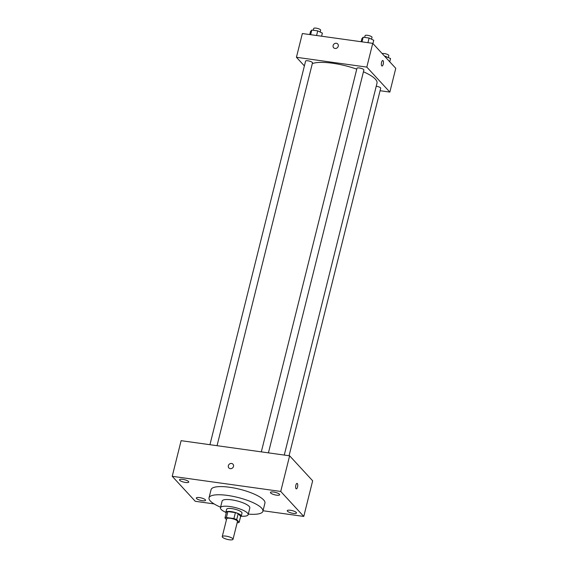 <?xml version="1.0" encoding="UTF-8"?>
<svg xmlns="http://www.w3.org/2000/svg" width="568" height="568" viewBox="0 0 568 568"><rect width="100%" height="100%" fill="white"/><g stroke="black" fill="none" stroke-linecap="round" stroke-linejoin="round"><path stroke-width="0.85" d="M222.5 537.229A5.552 1.47 14 0 1 222.244 536.604A5.552 1.47 14 0 1 227.988 536.526A5.552 1.47 14 0 1 233.022 539.288A5.552 1.47 14 0 1 228.308 539.6A5.552 1.47 14 0 1 222.5 537.229M222.244 536.604L226.689 518.783A5.552 1.47 14 0 1 232.433 518.705A5.552 1.47 14 0 1 237.467 521.474L233.022 539.288M237.168 522.652L237.758 522.737A7.54 1.995 14 0 0 239.171 522.283L236.707 519.614A7.54 1.995 14 0 0 233.917 518.57L226.398 517.526A7.54 1.995 14 0 0 224.978 517.973L226.483 519.606M233.917 518.57L235.4 512.634L227.874 511.583L226.398 517.526M227.874 511.583A7.54 1.995 14 0 0 226.462 512.038L224.978 517.973M235.4 512.634A7.54 1.995 14 0 1 238.191 513.671L236.707 519.614M239.171 522.283L240.654 516.34L238.191 513.671M240.562 516.71A7.931 2.095 -166 0 0 241.258 516.106A7.931 2.095 -166 0 0 231.155 511.59A7.931 2.095 -166 0 0 225.858 512.272A7.931 2.095 -166 0 0 226.192 513.124M225.858 512.272L226.604 509.304A7.931 2.095 14 0 1 231.9 508.616A7.931 2.095 14 0 1 241.996 513.138L241.258 516.106M241.23 516.184A14.278 3.77 -166 0 0 248.152 514.672A14.278 3.77 -166 0 0 229.976 506.535A14.278 3.77 -166 0 0 220.441 507.764A14.278 3.77 -166 0 0 225.844 512.35M248.152 514.672L249.821 507.991A14.278 3.77 -166 0 0 231.645 499.854A14.278 3.77 -166 0 0 222.109 501.082L220.441 507.764M248.301 514.097A27.761 7.334 -166 0 0 262.899 511.257A27.761 7.334 -166 0 0 227.569 495.431A27.761 7.334 -166 0 0 209.031 497.824A27.761 7.334 -166 0 0 220.59 507.188M209.031 497.824L211.062 489.659A27.761 7.334 14 0 1 229.6 487.266A27.761 7.334 14 0 1 264.936 503.085L262.899 511.257M293.301 513.394A4.757 1.257 14 0 1 287.245 510.682A4.757 1.257 14 0 1 292.165 510.611A4.757 1.257 14 0 1 296.482 512.982A4.757 1.257 14 0 1 293.301 513.394M202.393 500.713A4.757 1.257 14 0 1 196.336 498.001A4.757 1.257 14 0 1 201.257 497.93A4.757 1.257 14 0 1 205.573 500.301A4.757 1.257 14 0 1 202.393 500.713M185.573 482.473A4.757 1.257 14 0 1 179.516 479.761A4.757 1.257 14 0 1 184.444 479.69A4.757 1.257 14 0 1 188.754 482.062A4.757 1.257 14 0 1 185.573 482.473M276.488 495.154A4.757 1.257 14 0 1 270.432 492.442A4.757 1.257 14 0 1 275.352 492.378A4.757 1.257 14 0 1 279.669 494.749A4.757 1.257 14 0 1 276.488 495.154M263.027 510.746L303.774 516.433L280.734 491.448L172.232 476.311L195.264 501.295L214.122 503.922M280.734 491.448L289.623 455.813L312.656 480.798L303.774 516.433M289.623 455.813L181.114 440.676L172.232 476.311M233.491 466.42A2.776 2.485 -42.7 0 0 229.238 464.233A2.776 2.485 -42.7 0 0 231.503 468.543A2.776 2.485 -42.7 0 0 233.491 466.42M232.965 464.184A2.776 2.485 -42.7 0 0 228.883 467.947M296.049 488.721A2.776 1.001 -82.1 0 1 295.772 485.59A2.776 1.001 -82.1 0 1 297.078 483.375A2.776 1.001 -82.1 0 1 297.682 486.258A2.776 1.001 -82.1 0 1 296.311 488.87A2.776 1.001 -82.1 0 1 296.049 488.721M297.078 483.375A2.776 1.001 -82.1 0 1 297.682 486.258A2.776 1.001 -82.1 0 1 296.311 488.87M312.315 63.595A34.904 9.223 14 0 1 356.747 69.14M363.442 71.774A34.904 9.223 14 0 1 377.01 83.127L284.27 455.067M261.323 451.865L356.96 68.288A3.564 0.944 14 0 1 360.652 68.231A3.564 0.944 14 0 1 363.882 70.013L268.43 452.859M209.94 444.701L305.577 61.117A3.564 0.944 14 0 1 309.269 61.067A3.564 0.944 14 0 1 312.499 62.842L217.047 445.688M376.236 86.222A3.564 0.944 14 0 1 380.695 88.246L289.069 455.735M380.084 90.717L389.847 92.08L366.814 67.102L296.432 57.283L304.384 65.909M389.847 92.08L395.768 68.323L372.736 43.345L366.814 67.102M372.736 43.345L302.353 33.526L296.432 57.283M333.65 47.74A2.776 2.485 137.3 0 1 337.733 43.977A2.776 2.485 137.3 0 1 333.65 47.74A2.776 2.485 137.3 0 1 335.113 43.381A2.776 2.485 137.3 0 1 337.733 43.977M381.753 65.86A2.776 1.001 -82.1 0 1 381.476 62.728A2.776 1.001 -82.1 0 1 382.789 60.506A2.776 1.001 -82.1 0 1 383.393 63.396A2.776 1.001 -82.1 0 1 382.015 66.009A2.776 1.001 -82.1 0 1 381.753 65.86M382.782 60.506A2.776 1.001 -82.1 0 1 383.386 63.396A2.776 1.001 -82.1 0 1 382.015 66.009M389.747 61.791L390.564 58.511L384.479 56.076M385.928 56.282L385.658 57.354M382.193 53.598A3.564 0.944 14 0 1 386.19 53.96A3.564 0.944 14 0 1 388.839 55.579L388.377 57.46M321.602 36.21L322.368 33.107L317.725 30.878L311.804 30.047L310.519 31.46L309.745 34.556M317.732 30.878L316.575 35.507M311.804 30.047L310.646 34.684M313.273 30.253L313.728 28.45A3.564 0.944 14 0 1 317.413 28.4A3.564 0.944 14 0 1 320.643 30.175L320.182 32.056M372.935 43.559L373.751 40.278L369.108 38.042L363.179 37.218L361.901 38.624L361.127 41.727M369.108 38.042L367.95 42.678M363.179 37.218L362.029 41.847M364.656 37.424L365.103 35.621A3.564 0.944 14 0 1 368.795 35.564A3.564 0.944 14 0 1 372.026 37.346L371.557 39.22"/></g></svg>
